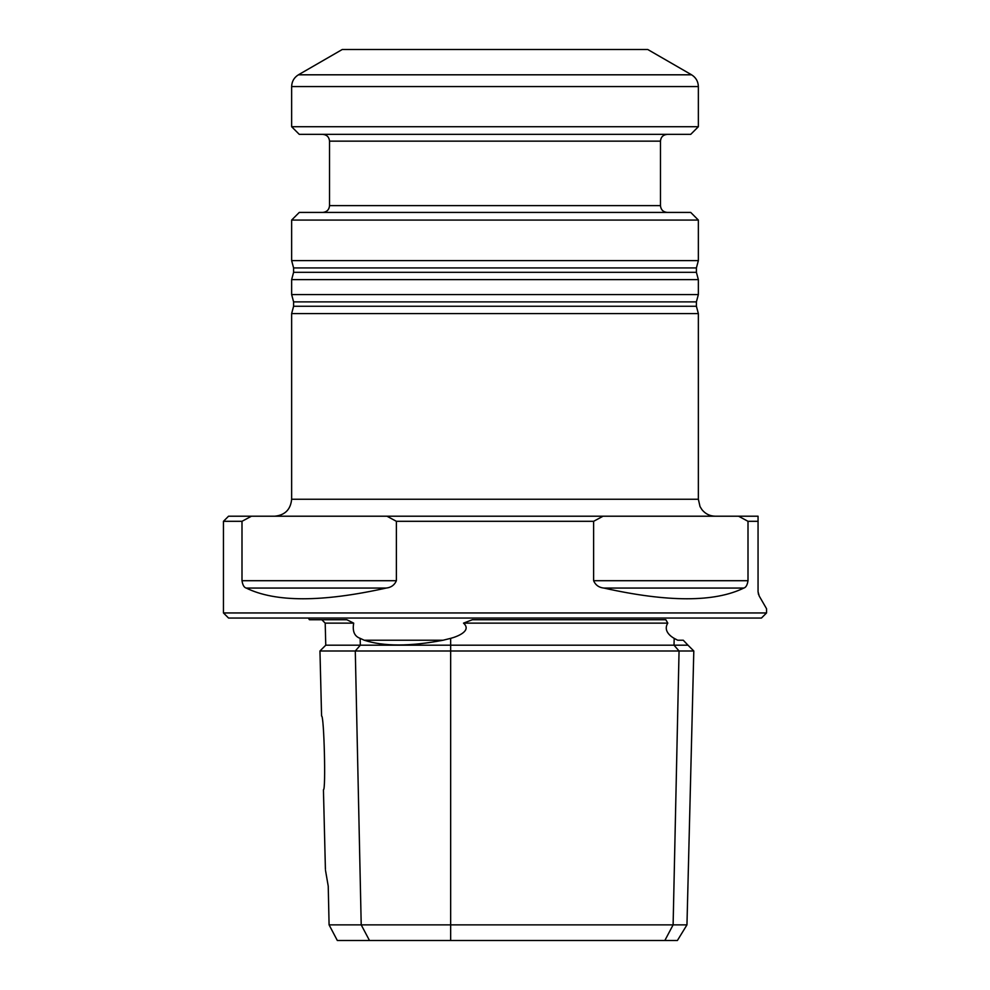 <?xml version="1.0" encoding="UTF-8"?>
<svg xmlns="http://www.w3.org/2000/svg" width="990" height="990" viewBox="0 0 990 990"><rect width="100%" height="100%" fill="white"/><g stroke="black" fill="none" stroke-linecap="round" stroke-linejoin="round"><path stroke-width="1.49" d="M328.235 886.186C324.633 865.334 324.571 864.913 328.235 886.186L329.088 924.87L686.961 924.87L693.804 650.999L319.956 650.999L321.577 716.018M325.413 869.356L323.433 789.785C326.007 790.713 324.027 714.817 321.601 716.018M241.993 521.309L223.455 521.309L228.554 516.211L251.448 516.211L241.993 521.309L241.993 580.709C242.699 585.102 244.109 587.553 246.225 588.06C275.381 602.341 322.022 602.341 386.15 588.06L246.225 588.06M386.942 516.211L603.058 516.211L593.616 521.309L396.384 521.309L386.942 516.211L251.448 516.211M738.552 516.211L758.055 516.211L758.055 521.309L748.007 521.309L738.552 516.211L603.058 516.211M758.513 594.47L758.055 591.735L759.194 595.98L766.545 608.714L766.545 612.946L223.455 612.946L223.455 521.309M758.055 521.309L758.055 591.735M748.007 521.309L748.007 580.709C747.302 585.102 745.891 587.553 743.775 588.06L603.851 588.06C667.978 602.341 714.619 602.341 743.775 588.06M593.616 521.309L593.616 580.709C595.497 585.102 598.913 587.553 603.851 588.06M396.384 521.309L396.384 580.709C394.503 585.102 391.087 587.553 386.15 588.06M463.506 623.131L472.329 619.74L665.837 619.74L667.804 623.131L463.506 623.131C472.279 630.976 456.935 636.718 450.66 638.352L443.136 640.221C409.971 646.544 383.662 646.544 364.196 640.221L360.162 638.352C354.445 636.347 352.279 631.274 353.69 623.131L325.203 623.131L321.812 619.74M766.545 612.946L761.446 618.045L228.554 618.045L223.455 612.946M686.961 924.87L677.395 940.5L337.33 940.5L329.088 924.87M308.311 618.045L309.437 619.74L346.834 619.74L353.69 623.131M693.804 650.999L688.001 645.195L325.76 645.195L319.956 650.999M688.001 645.195L683.261 640.221L677.667 640.221C691.404 646.544 691.404 646.544 677.667 640.221C691.404 646.544 691.404 646.544 677.667 640.221L674.178 638.352C671.171 636.731 662.817 630.89 667.804 623.131M698.358 260.618L291.642 260.618L291.642 220.065L698.358 220.065L698.358 260.618L696.403 267.931L293.597 267.931L291.642 260.618M691.577 74.807L647.745 49.5L342.255 49.5L298.423 74.807L691.577 74.807C695.933 77.517 698.185 81.44 698.358 86.563L698.358 126.72L291.642 126.72L291.642 86.563C291.815 81.44 294.067 77.517 298.423 74.807M291.642 126.72L299.277 134.355L690.723 134.355L698.358 126.72M322.74 134.355C326.861 134.764 329.125 137.028 329.534 141.149L660.466 141.149L660.466 205.635L329.534 205.635C329.163 209.719 326.898 211.984 322.74 212.429M698.358 220.065L690.723 212.429L299.277 212.429L291.642 220.065M667.26 212.429C663.139 212.021 660.875 209.756 660.466 205.635M696.403 272.324L293.597 272.324L291.642 279.638L698.358 279.638L696.403 272.324L696.403 267.931M698.358 279.638L698.358 294.562L291.642 294.562L291.642 279.638M696.403 306.269L293.597 306.269L291.642 313.583L698.358 313.583L696.403 306.269L696.403 301.876L698.358 294.562M698.358 313.583L698.358 499.245L700.029 506.595L702.009 509.751C705.462 513.946 709.904 516.099 715.337 516.211M291.642 313.583L291.642 499.245C290.639 509.553 284.971 515.208 274.663 516.211M369.493 940.5L361.214 924.87L355.286 650.999L360.311 645.195L360.162 638.352M664.847 940.5L673.113 924.87L679.053 650.999L674.029 645.195L674.178 638.352M450.66 940.5L450.66 638.352M443.136 640.221L364.196 640.221M748.007 580.709L593.616 580.709M396.384 580.709L241.993 580.709M291.642 86.563L698.358 86.563M696.403 301.876L293.597 301.876L291.642 294.562M291.642 499.245L698.358 499.245M325.76 645.195L325.203 623.131M329.534 141.149L329.534 205.635M660.466 141.149C660.837 137.066 663.102 134.801 667.26 134.355M293.597 272.324L293.597 267.931M293.597 306.269L293.597 301.876"/></g></svg>
